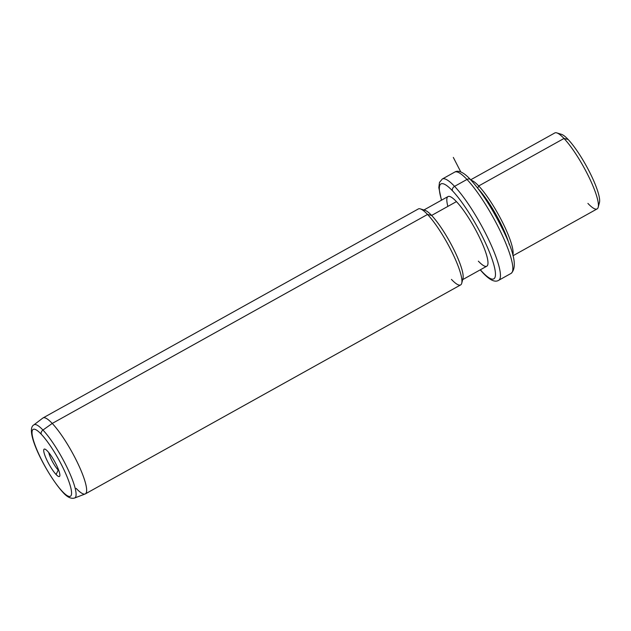 <?xml version="1.0" encoding="UTF-8"?>
<svg xmlns="http://www.w3.org/2000/svg" width="631" height="631" viewBox="0 0 631 631"><rect width="100%" height="100%" fill="white"/><g stroke="black" fill="none" stroke-linecap="round" stroke-linejoin="round"><path stroke-width="0.95" d="M598.369 204.065A39.848 7.943 -119.1 0 0 592.036 177.114A39.848 7.943 -119.1 0 0 568.097 139.443A39.848 7.943 -119.1 0 0 559.594 134.435M568.097 139.443L564.004 138.465A43.476 8.668 -119.1 0 0 556.787 132.889L561.487 134.332A39.848 7.943 60.9 0 1 568.097 139.443A39.848 7.943 60.9 0 1 590.245 173.399A39.848 7.943 60.9 0 1 599.45 202.512L598.204 207.268A43.476 8.668 -119.1 0 0 588.155 175.505A43.476 8.668 -119.1 0 0 564.004 138.465L568.097 139.443M587.911 203.411A43.476 8.668 -119.1 0 0 598.204 207.268M470.71 179.788L554.807 132.952A43.476 8.668 60.9 0 1 564.004 138.465L478.708 185.956A43.476 8.668 -119.1 0 0 471.191 180.308A43.476 8.668 60.9 0 1 478.708 185.956L564.004 138.465A43.476 8.668 60.9 0 1 590.024 179.362A43.476 8.668 60.9 0 1 597.107 208.916L513.003 255.744M512.822 255.066A43.476 8.668 -119.1 0 0 503.112 223.508A43.476 8.668 -119.1 0 0 478.708 185.956L477.691 188.101L478.708 185.956A43.476 8.668 60.9 0 1 503.112 223.508A43.476 8.668 60.9 0 1 512.822 255.066M509.335 244.694A41.662 8.306 -119.1 0 0 478.172 188.732A41.662 8.306 60.9 0 1 509.335 244.694M480.223 269.855L482.81 272.734A3.62 2.792 -43.4 0 1 482.344 271.977A3.62 2.792 136.6 0 0 482.81 272.734C489.719 280.125 495.012 282.649 498.703 280.298A57.965 11.555 -119.1 0 0 489.262 240.892A57.965 11.555 -119.1 0 0 454.565 186.358A57.965 11.555 60.9 0 1 489.262 240.892A57.965 11.555 60.9 0 1 498.703 280.298L511.11 273.389A57.965 11.555 -119.1 0 0 501.669 233.983A57.965 11.555 -119.1 0 0 466.972 179.449A3.62 2.792 -43.4 0 1 470.6 179.669A3.62 2.792 136.6 0 0 466.972 179.449A57.965 11.555 -119.1 0 0 454.706 172.105A57.965 11.555 60.9 0 1 466.972 179.449A57.965 11.555 60.9 0 1 501.669 233.983A57.965 11.555 60.9 0 1 511.11 273.389C517.42 267.552 514.375 252.408 501.96 227.965C491.715 207.544 481.264 191.445 470.6 179.669C463.706 172.287 458.406 169.771 454.706 172.105L442.299 179.015A57.965 11.555 60.9 0 1 454.565 186.358L466.972 179.449L454.565 186.358A57.965 11.555 -119.1 0 0 442.299 179.015L439.476 182.422L438.821 187.636L441.448 200.224M471.065 180.427A3.62 2.792 136.6 0 0 470.6 179.669M482.344 271.977A54.337 10.837 -119.1 0 0 491.17 256.565A54.337 10.837 -119.1 0 0 452.459 190.791A3.62 2.792 -43.4 0 1 454.565 186.358A3.62 2.792 136.6 0 0 452.459 190.791A54.337 10.837 -119.1 0 0 441.582 200.153A54.337 10.837 60.9 0 1 452.459 190.791A54.337 10.837 60.9 0 1 491.17 256.565A54.337 10.837 60.9 0 1 482.344 271.977A54.337 10.837 60.9 0 1 480.349 269.784A54.337 10.837 -119.1 0 0 482.344 271.977M478.361 261.155A39.848 7.943 -119.1 0 0 484.837 249.852A39.848 7.943 -119.1 0 0 456.442 201.62A39.848 7.943 -119.1 0 0 447.868 206.392M423.914 209.989L448.01 196.564A39.848 7.943 60.9 0 1 456.442 201.62L431.628 215.431A39.848 7.943 -119.1 0 0 423.204 210.383M461.971 280.014A39.848 7.943 -119.1 0 0 455.479 252.928A39.848 7.943 -119.1 0 0 431.628 215.431L456.442 201.62A39.848 7.943 60.9 0 1 480.294 239.11A39.848 7.943 60.9 0 1 486.785 266.203L462.689 279.62M431.628 215.431L427.534 214.453A43.476 8.668 -119.1 0 0 420.317 208.885L425.018 210.328A39.848 7.943 60.9 0 1 431.628 215.431A39.848 7.943 60.9 0 1 453.776 249.387A39.848 7.943 60.9 0 1 462.98 278.5L461.734 283.256A43.476 8.668 -119.1 0 0 451.686 251.501A43.476 8.668 -119.1 0 0 427.534 214.453L431.628 215.431M451.441 279.399A43.476 8.668 -119.1 0 0 461.734 283.256M427.534 214.453L52.239 423.433A43.476 8.668 -119.1 0 0 43.05 417.919L418.337 208.948A43.476 8.668 60.9 0 1 427.534 214.453A43.476 8.668 60.9 0 1 453.555 255.358A43.476 8.668 60.9 0 1 460.638 284.912L85.351 493.884A43.476 8.668 -119.1 0 0 78.268 464.329A43.476 8.668 -119.1 0 0 52.239 423.433L427.534 214.453M76.154 488.378A43.476 8.668 -119.1 0 0 85.351 493.884M42.947 430.042A41.875 8.345 -119.1 0 0 33.893 424.868A41.875 8.345 60.9 0 1 42.947 430.042L52.239 423.433L42.947 430.042A3.62 2.792 136.6 0 0 41.26 434.215A38.286 7.635 -119.1 0 0 35.044 445.068A38.286 7.635 -119.1 0 0 62.319 491.415A3.62 2.792 136.6 0 0 62.784 492.172A3.62 2.792 -43.4 0 1 62.319 491.415A38.286 7.635 -119.1 0 0 68.542 480.554A38.286 7.635 -119.1 0 0 41.26 434.215A3.62 2.792 -43.4 0 1 42.947 430.042A41.875 8.345 60.9 0 1 68.251 469.953A41.875 8.345 60.9 0 1 74.616 498.009A41.875 8.345 -119.1 0 0 68.251 469.953A41.875 8.345 -119.1 0 0 42.947 430.042M42.837 418.061A43.476 8.668 60.9 0 1 52.239 423.433A43.476 8.668 60.9 0 1 78.512 464.866A43.476 8.668 60.9 0 1 85.122 493.986L74.616 498.009C71.035 499.05 67.091 497.11 62.784 492.172C47.096 474.938 23.702 430.168 33.893 424.868L42.837 418.061M41.26 434.215A38.286 7.635 60.9 0 1 68.542 480.554A38.286 7.635 60.9 0 1 62.319 491.415A38.286 7.635 60.9 0 1 35.044 445.068A38.286 7.635 60.9 0 1 41.26 434.215M56.096 474.512A15.665 3.123 -119.1 0 0 58.644 470.071A15.665 3.123 -119.1 0 0 47.483 451.11A15.665 3.123 -119.1 0 0 44.943 455.55A15.665 3.123 -119.1 0 0 56.096 474.512L58.202 470.079A12.036 2.398 -119.1 0 0 58.888 470.75A12.036 2.398 60.9 0 1 58.202 470.079L56.096 474.512A15.665 3.123 60.9 0 1 46.102 458.421A15.665 3.123 60.9 0 1 44.888 449.106A15.665 3.123 60.9 0 1 47.483 451.11A15.665 3.123 60.9 0 1 56.191 464.455A15.665 3.123 60.9 0 1 59.811 475.9A15.665 3.123 60.9 0 1 56.096 474.512M48.776 452.601A12.036 2.398 -119.1 0 0 58.202 470.079L58.573 469.874L58.202 470.079A12.036 2.398 60.9 0 1 48.776 452.601M460.827 172.018L453.326 157.427"/></g></svg>

